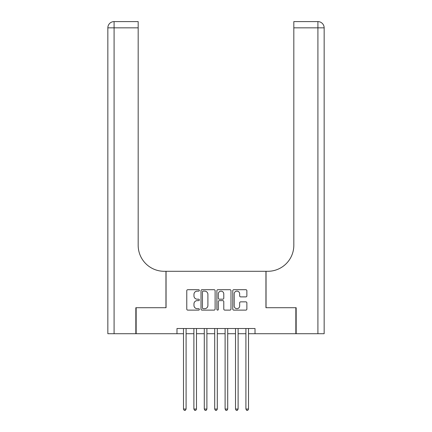 <?xml version="1.0" encoding="UTF-8"?>
<svg xmlns="http://www.w3.org/2000/svg" width="432" height="432" viewBox="0 0 432 432"><rect width="100%" height="100%" fill="white"/><g stroke="black" fill="none" stroke-linecap="round" stroke-linejoin="round"><path stroke-width="0.65" d="M199.352 290.412A0.713 0.713 0 0 0 198.639 289.699L187.79 289.699A1.021 1.021 0 0 0 186.77 290.72L186.77 309.101A1.021 1.021 0 0 0 187.79 310.122L198.639 310.122A0.713 0.713 0 0 0 199.352 309.404A0.713 0.713 0 0 0 198.639 308.691L197.235 308.691A3.267 3.267 0 0 1 193.968 305.424L193.968 303.89A3.267 3.267 0 0 1 197.235 300.623L198.639 300.623A0.713 0.713 0 0 0 199.352 299.911A0.713 0.713 0 0 0 198.639 299.192L197.235 299.192A3.267 3.267 0 0 1 193.968 295.925L193.968 294.392A3.267 3.267 0 0 1 197.235 291.125L198.639 291.125A0.713 0.713 0 0 0 199.352 290.412M245.846 296.897A1.021 1.021 0 0 0 246.866 295.877L246.866 290.72A1.021 1.021 0 0 0 245.846 289.699L233.793 289.699A1.021 1.021 0 0 0 232.772 290.72L232.772 309.101A1.021 1.021 0 0 0 233.793 310.122L245.846 310.122A1.021 1.021 0 0 0 246.866 309.101L246.866 302.87A1.021 1.021 0 0 0 245.846 301.849L240.689 301.849A1.021 1.021 0 0 0 239.668 302.87L239.668 305.959A2.732 2.732 0 0 1 236.936 308.691A2.732 2.732 0 0 1 234.203 305.959L234.203 293.857A2.732 2.732 0 0 1 236.936 291.125A2.732 2.732 0 0 1 239.668 293.857L239.668 295.877A1.021 1.021 0 0 0 240.689 296.897L245.846 296.897M176.985 333.72L136.15 333.72L136.15 307.714L166.061 307.714L166.061 271.296L265.939 271.296L265.939 307.714L295.85 307.714L295.85 333.72L255.015 333.72L255.015 328.52L176.985 328.52L176.985 333.72L183.487 333.72M215.109 290.72A1.021 1.021 0 0 0 214.083 289.699L202.036 289.699A1.021 1.021 0 0 0 201.015 290.72L201.015 309.101A1.021 1.021 0 0 0 202.036 310.122L214.083 310.122A1.021 1.021 0 0 0 215.109 309.101L215.109 290.72M217.917 289.699L229.964 289.699A1.021 1.021 0 0 1 230.985 290.72L230.985 309.101A1.021 1.021 0 0 1 229.964 310.122L224.807 310.122A1.021 1.021 0 0 1 223.787 309.101L223.787 301.644A1.021 1.021 0 0 0 222.766 300.623L219.343 300.623A1.021 1.021 0 0 0 218.322 301.644L218.322 309.404A0.713 0.713 0 0 1 217.609 310.122A0.713 0.713 0 0 1 216.891 309.404L216.891 290.72A1.021 1.021 0 0 1 217.917 289.699M186.089 333.72L193.892 333.72M196.49 333.72L204.293 333.72M206.896 333.72L214.699 333.72M217.301 333.72L225.104 333.72M227.707 333.72L235.51 333.72M238.108 333.72L245.911 333.72M248.513 333.72L255.015 333.72M203.159 291.125A0.713 0.713 0 0 0 202.441 291.843L202.441 307.978A0.713 0.713 0 0 0 203.159 308.691L204.638 308.691A3.267 3.267 0 0 0 207.905 305.424L207.905 294.392A3.267 3.267 0 0 0 204.638 291.125L203.159 291.125M223.787 293.911A2.732 2.732 0 0 0 221.054 291.179A2.732 2.732 0 0 0 218.322 293.911L218.322 298.172A1.021 1.021 0 0 0 219.343 299.192L222.766 299.192A1.021 1.021 0 0 0 223.787 298.172L223.787 293.911M186.089 328.52L186.089 409.05L183.487 409.05L183.487 328.52M186.089 409.05L185.306 410.4L184.27 410.4L183.487 409.05M135.837 307.714L165.958 307.714L165.958 271.296L164.187 271.296A26.012 26.012 0 0 1 138.175 245.29L138.175 27.842L114.091 27.842L114.091 333.72L135.837 333.72L135.837 307.714M114.091 333.72L107.849 333.72L107.849 27.842A6.242 6.242 0 0 1 114.091 21.6L138.175 21.6L138.175 27.842M138.175 21.6L114.091 21.6A6.242 6.242 0 0 0 107.849 27.842L114.091 27.842L114.091 21.6M164.187 271.296A26.012 26.012 0 0 1 138.175 245.29M317.909 333.72L317.909 27.842L324.151 27.842A6.242 6.242 0 0 0 317.909 21.6A6.242 6.242 0 0 1 324.151 27.842L324.151 333.72L296.163 333.72L296.163 307.714L266.042 307.714L266.042 271.296L267.813 271.296A26.012 26.012 0 0 0 293.825 245.29L293.825 21.6L317.909 21.6L293.825 21.6M267.813 271.296A26.012 26.012 0 0 0 293.825 245.29M196.49 328.52L196.49 409.05L193.892 409.05L193.892 328.52M196.49 409.05L195.712 410.4L194.67 410.4L193.892 409.05M206.896 328.52L206.896 409.05L204.293 409.05L204.293 328.52M206.896 409.05L206.118 410.4L205.076 410.4L204.293 409.05M217.301 328.52L217.301 409.05L214.699 409.05L214.699 328.52M217.301 409.05L216.518 410.4L215.482 410.4L214.699 409.05M227.707 328.52L227.707 409.05L225.104 409.05L225.104 328.52M227.707 409.05L226.924 410.4L225.882 410.4L225.104 409.05M238.108 328.52L238.108 409.05L235.51 409.05L235.51 328.52M238.108 409.05L237.33 410.4L236.288 410.4L235.51 409.05M248.513 328.52L248.513 409.05L245.911 409.05L245.911 328.52M248.513 409.05L247.73 410.4L246.694 410.4L245.911 409.05M317.909 21.6L317.909 27.842L293.825 27.842"/></g></svg>
